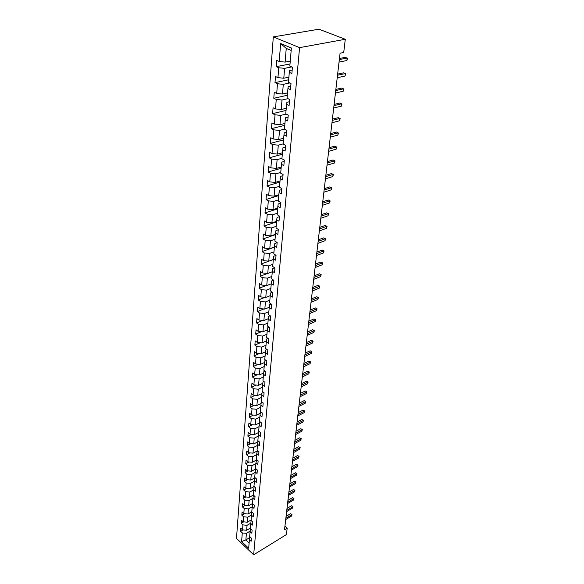 <?xml version="1.0" encoding="UTF-8"?>
<svg xmlns="http://www.w3.org/2000/svg" width="584" height="584" viewBox="0 0 584 584"><rect width="100%" height="100%" fill="white"/><g stroke="black" fill="none" stroke-linecap="round" stroke-linejoin="round"><path stroke-width="0.88" d="M273.305 36.909L236.491 538.419L253.653 554.8L299.57 47.64L273.305 36.909L318.952 29.2L345.29 39.281L299.57 47.64M249.769 536.652L249.412 539.638L251.135 541.266L251.405 538.192L249.675 536.565L250.098 531.608L251.835 533.236L252.106 530.111L250.361 528.484L250.792 523.454L252.543 525.082L252.821 521.913L251.062 520.293L251.5 515.183L253.266 516.803L253.544 513.591L251.77 511.971L252.215 506.788L253.996 508.401L254.281 505.138L252.492 503.525L248.682 505.722L249.105 500.546L252.93 498.378M249.412 539.638L248.674 548.259L241.608 541.529L242.287 532.922L240.593 531.323L243.01 529.9M292.175 70.007L289.613 70.525L289.299 72.38L291.876 73.504L292.423 67.204L289.839 66.087L291.379 47.983L280.627 43.544L279.218 61.51L276.699 60.429L276.225 66.656L278.729 67.759L277.955 77.643L275.466 76.526L274.998 82.636L277.473 83.76L276.714 93.44L274.254 92.301L273.794 98.28L276.247 99.433L275.502 108.923L273.071 107.755L272.618 113.617L275.042 114.8L274.312 124.1L271.91 122.903L271.465 128.648L273.859 129.852L273.151 138.97L270.772 137.751L270.341 143.387L272.706 144.613L272.005 153.548L269.655 152.307L269.231 157.833L271.575 159.082L270.888 167.849L268.56 166.586L268.144 172.003L270.458 173.273L269.786 181.872L267.487 180.587L267.078 185.902L269.37 187.194L268.713 195.625L266.435 194.326L266.034 199.538L268.304 200.852L267.654 209.123L265.399 207.802L265.005 212.919L267.253 214.248L266.618 222.373L264.384 221.029L263.997 226.052L266.224 227.395L265.596 235.367L263.391 234.009L263.012 238.944L265.209 240.309L264.596 248.134L262.413 246.755L262.041 251.594L264.216 252.974L263.618 260.661L261.45 259.274L261.084 264.026L263.245 265.421L262.654 272.962L260.508 271.56L260.15 276.232L262.282 277.641L261.705 285.05L259.588 283.634L259.23 288.219L261.347 289.642L260.778 296.92L258.675 295.489L258.332 299.993L260.42 301.432L259.858 308.578L257.785 307.14L257.442 311.564L259.515 313.009L258.96 320.039L256.902 318.587L256.573 322.937L258.624 324.397L258.084 331.303L256.04 329.836L255.712 334.114L257.748 335.581L257.216 342.37L255.193 340.895L254.872 345.1L256.887 346.582L256.361 353.254L254.361 351.765L254.04 355.904L256.04 357.393L255.522 363.956L253.544 362.46L253.23 366.526L255.201 368.022L254.697 374.475L252.733 372.972L252.427 376.965L254.383 378.476L253.887 384.827L251.938 383.308L251.638 387.243L253.58 388.761L253.091 395.003L251.164 393.477L250.864 397.346L252.784 398.872L252.31 405.011L250.397 403.486L250.105 407.289L252.011 408.822L251.536 414.866L249.638 413.326L249.353 417.071L251.244 418.611L250.777 424.561L248.893 423.013L248.616 426.7L250.485 428.247L250.025 434.102L248.163 432.547L247.886 436.175L249.74 437.73L249.295 443.49L247.448 441.935L247.171 445.504L249.01 447.059L248.565 452.731L246.74 451.169L246.47 454.688L248.295 456.25L247.857 461.834L246.039 460.265L245.776 463.725L247.587 465.295L247.156 470.792L245.353 469.222L245.09 472.631L246.886 474.201L246.463 479.617L244.674 478.041L244.419 481.399L246.2 482.975L245.784 488.304L244.01 486.727L243.754 490.034L245.521 491.611L245.112 496.867L243.353 495.283L243.105 498.539L244.857 500.123L244.448 505.299L242.71 503.707L242.462 506.919L244.2 508.503L243.798 513.599L242.075 512.015L241.827 515.176L243.55 516.767L243.156 521.789L241.447 520.191L241.207 523.308L242.915 524.899L242.528 529.849L240.827 528.257L240.593 531.323M289.299 72.38L288.452 82.344L291 83.483L290.467 89.659L287.927 88.505L287.087 98.258L289.613 99.433L289.087 105.478L286.576 104.295L285.758 113.858L288.255 115.055L287.737 120.976L285.255 119.771L284.452 129.137L286.919 130.356L286.416 136.167L283.963 134.926L283.174 144.109L285.613 145.358L285.116 151.044L282.692 149.789L281.926 158.782L284.335 160.06L283.846 165.637L281.452 164.352L280.692 173.178L283.079 174.47L282.605 179.938L280.232 178.631L279.488 187.289L281.846 188.603L281.378 193.961L279.035 192.64L278.305 201.122L280.641 202.458L280.181 207.721L277.86 206.378L277.152 214.7L279.459 216.058L279.006 221.212L276.707 219.854L276.013 228.023L278.298 229.395L277.853 234.454L275.582 233.074L274.896 241.09L277.159 242.484L276.721 247.448L274.473 246.054L273.801 253.923L276.035 255.325L275.611 260.201L273.385 258.792L272.728 266.516L274.94 267.932L274.524 272.721L272.319 271.297L271.669 278.882L273.859 280.313L273.451 285.014L271.268 283.576L270.633 291.022L272.801 292.474L272.399 297.088L270.239 295.635L269.618 302.943L271.764 304.41L271.37 308.943L269.231 307.476L268.618 314.659L270.742 316.134L270.356 320.594L268.238 319.112L267.633 326.171L269.735 327.661L269.355 332.033L267.26 330.544L266.669 337.479L268.749 338.976L268.377 343.275L266.304 341.779L265.72 348.59L267.786 350.101L267.414 354.327L265.355 352.816L264.786 359.518L266.83 361.036L266.472 365.19L264.435 363.671L263.873 370.256L265.895 371.782L265.537 375.87L263.523 374.337L262.968 380.812L264.975 382.352L264.625 386.367L262.625 384.827L262.085 391.2L264.07 392.74L263.727 396.697L261.741 395.142L261.209 401.405L263.18 402.96L262.844 406.851L260.88 405.289L260.354 411.45L262.304 413.012L261.975 416.837L260.026 415.268L259.508 421.334L261.442 422.904L261.114 426.663L259.187 425.094L258.675 431.05L260.595 432.627L260.274 436.328L258.362 434.751L257.865 440.621L259.763 442.205L259.442 445.84L257.551 444.256L257.062 450.03L258.946 451.622L258.632 455.206L256.756 453.615L256.267 459.301L258.135 460.893L257.829 464.419L255.967 462.827L255.485 468.419L257.34 470.018L257.04 473.493L255.193 471.894L254.719 477.398L256.558 479.004L256.259 482.421L254.427 480.814L253.967 486.246L255.785 487.852L255.493 491.217L253.682 489.604L253.222 494.947L255.026 496.561L254.741 499.875L252.938 498.261L252.492 503.525M345.29 39.281L343.721 52.494L340.078 53.202L284.503 529.87L287.175 528.235L284.934 526.221M250.397 528.053L246.66 530.265L247.068 525.323L250.835 523.103M250.463 528.578L250.098 531.608M242.528 529.849L246.66 530.265M242.915 524.899L247.068 525.323M251.083 520.001L247.324 522.206L247.74 517.183L251.522 514.986M251.164 520.38L250.792 523.454M243.156 521.789L247.324 522.206M243.55 516.767L247.74 517.183M251.5 515.183L251.887 512.073M251.784 511.832L247.996 514.022L248.412 508.927L252.222 506.744M243.798 513.599L247.996 514.022M244.2 508.503L248.412 508.927M252.215 506.788L252.646 503.663M244.448 505.299L248.682 505.722M244.857 500.123L249.105 500.546M252.938 498.261L253.419 495.123M253.339 495.049L249.368 497.291L249.799 492.042L253.653 489.881M245.112 496.867L249.368 497.291M245.521 491.611L249.799 492.042M253.682 489.604L254.208 486.45M254.193 486.443L250.076 488.735L250.514 483.406L254.39 481.26M245.784 488.304L250.076 488.735M246.2 482.975L250.514 483.406M254.427 480.814L255.011 477.646M254.799 477.843L250.784 480.048L251.229 474.639L255.142 472.5M246.463 479.617L250.784 480.048M246.886 474.201L251.229 474.639M255.193 471.894L255.821 468.711M255.544 469.04L251.514 471.23L251.967 465.733L255.901 463.616M247.156 470.792L251.514 471.23M247.587 465.295L251.967 465.733M255.967 462.827L256.653 459.63M256.303 460.097L252.244 462.272L252.704 456.695L256.668 454.586M247.857 461.834L252.244 462.272M248.295 456.25L252.704 456.695M256.756 453.615L257.5 450.403M257.077 451.023L252.996 453.177L253.463 447.505L257.449 445.417M248.565 452.731L252.996 453.177M249.01 447.059L253.463 447.505M257.551 444.256L257.924 441.263L258.362 441.037M257.858 441.796L253.755 443.935L254.23 438.175L258.245 436.102M249.295 443.49L253.755 443.935M249.74 437.73L254.23 438.175M258.362 434.751L258.741 431.766L259.238 431.51M258.654 432.43L254.522 434.547L255.004 428.7L259.055 426.641M250.025 434.102L254.522 434.547M250.485 428.247L255.004 428.7M259.187 425.094L259.559 422.123L260.136 421.838M259.464 422.918L255.31 425.013L255.799 419.071L259.873 417.027M250.777 424.561L255.31 425.013M251.244 418.611L255.799 419.071M260.026 415.268L260.398 412.326L261.048 412.005M260.281 413.246L256.106 415.326L256.602 409.282L260.712 407.26M251.536 414.866L256.106 415.326M252.011 408.822L256.602 409.282M260.88 405.289L261.252 402.369L261.975 402.011M261.114 403.42L256.916 405.478L257.42 399.339L261.559 397.339M252.31 405.011L256.916 405.478M252.784 398.872L257.42 399.339M261.741 395.142L262.114 392.236L262.924 391.849M261.961 393.441L257.734 395.47L258.245 389.229L262.42 387.243M253.091 395.003L257.734 395.47M253.58 388.761L258.245 389.229M262.625 384.827L262.997 381.943L263.895 381.52M262.822 383.286L258.573 385.294L259.092 378.95L263.296 376.987M253.887 384.827L258.573 385.294M254.383 378.476L259.092 378.95M263.523 374.337L263.888 371.475L264.88 371.022M263.698 372.972L259.42 374.95L259.953 368.497L264.187 366.562M254.697 374.475L259.42 374.95M255.201 368.022L259.953 368.497M264.435 363.671L264.8 360.832L265.895 360.335M264.589 362.481L260.281 364.431L260.822 357.875L265.092 355.955M255.522 363.956L260.281 364.431M256.04 357.393L260.822 357.875M265.355 352.816L265.727 350.006L266.924 349.473M265.486 351.809L261.165 353.736L261.712 347.064L266.012 345.173M256.361 353.254L261.165 353.736M256.887 346.582L261.712 347.064M266.304 341.779L266.669 338.99L267.983 338.421M266.406 340.961L262.055 342.859L262.61 336.07L266.946 334.209M257.216 342.37L262.055 342.859M257.748 335.581L262.61 336.07M267.26 330.544L267.625 327.785L269.063 327.179M267.341 329.923L262.968 331.792L263.53 324.887L267.903 323.054M258.084 331.303L262.968 331.792M258.624 324.397L263.53 324.887M268.238 319.112L268.603 316.389L270.166 315.74M268.29 318.703L263.888 320.536L264.464 313.506L268.866 311.703M258.96 320.039L263.888 320.536M259.515 313.009L264.464 313.506M269.231 307.476L269.589 304.782L271.297 304.089M269.253 307.279L264.829 309.082L265.421 301.928L269.852 300.154M259.858 308.578L264.829 309.082M260.42 301.432L265.421 301.928M270.859 288.394L266.384 290.146L265.786 297.424L270.239 295.657L270.604 292.971L272.458 292.241M260.778 296.92L265.786 297.424M261.347 289.642L266.384 290.146M271.268 283.576L271.626 280.948L273.648 280.174M271.246 283.817L266.764 285.554L267.37 278.145L271.881 276.429M261.705 285.05L266.764 285.554M262.282 277.641L267.37 278.145M272.319 271.297L272.677 268.706L274.867 267.888M272.275 271.772L267.757 273.473L268.377 265.932L272.918 264.253M262.654 272.962L267.757 273.473M263.245 265.421L268.377 265.932M273.385 258.792L273.743 256.237L276.028 255.405M273.327 259.508L268.764 261.179L269.399 253.493L273.976 251.85M263.618 260.661L268.764 261.179M264.216 252.974L269.399 253.493M274.473 246.054L274.823 243.543L277.137 242.725M274.392 247.017L269.793 248.653L270.436 240.827L275.057 239.221M264.596 248.134L269.793 248.653M265.209 240.309L270.436 240.827M275.582 233.074L275.933 230.607L278.261 229.811M275.48 234.301L270.845 235.892L271.494 227.928L276.152 226.351M265.596 235.367L270.845 235.892M266.224 227.395L271.494 227.928M276.707 219.854L277.057 217.423L279.407 216.649M276.582 221.343L271.91 222.898L272.575 214.781L277.276 213.248M266.618 222.373L271.91 222.898M267.253 214.248L272.575 214.781M277.86 206.378L278.203 203.998L280.576 203.239M277.707 208.145L272.998 209.663L273.677 201.385L278.415 199.896M267.654 209.123L272.998 209.663M268.304 200.852L273.677 201.385M279.035 192.64L279.378 190.304L281.765 189.574M278.86 194.691L274.108 196.166L274.801 187.734L279.575 186.289M268.713 195.625L274.108 196.166M269.37 187.194L274.801 187.734M280.232 178.631L280.568 176.353L282.977 175.645M280.028 180.989L275.232 182.42L275.94 173.82L280.758 172.419M269.786 181.872L275.232 182.42M270.458 173.273L275.94 173.82M281.452 164.352L281.787 162.126L284.211 161.44M281.218 167.017L276.385 168.396L277.108 159.636L281.97 158.286M270.888 167.849L276.385 168.396M271.575 159.082L277.108 159.636M282.692 149.789L283.028 147.613L285.474 146.949M282.437 152.774L277.561 154.103L278.298 145.168L283.196 143.868M272.005 153.548L277.561 154.103M272.706 144.613L278.298 145.168M283.963 134.926L284.291 132.809L286.766 132.181M283.678 138.247L278.758 139.532L279.51 130.415L284.496 129.152M273.151 138.97L278.758 139.532M273.859 129.852L279.51 130.415M285.255 119.771L285.583 117.712L288.073 117.107M284.941 123.436L279.977 124.662L280.743 115.369L286.189 114.062M274.312 124.1L279.977 124.662M275.042 114.8L280.743 115.369M286.576 104.295L286.897 102.302L289.416 101.725M286.233 108.325L281.225 109.5L282.006 100.01L287.956 98.66M275.502 108.923L281.225 109.5M276.247 99.433L282.006 100.01M287.927 88.505L288.24 86.578L290.781 86.03M287.547 92.9L282.495 94.024L283.291 84.337L289.81 82.95M276.714 93.44L282.495 94.024M277.473 83.76L283.291 84.337M288.89 77.168L283.795 78.227L284.605 68.343L291.766 66.919M277.955 77.643L283.795 78.227M278.729 67.759L284.605 68.343M290.263 61.108L285.116 62.101L286.24 48.406L280.627 43.544M279.218 61.51L285.116 62.101M287.175 528.235L286.423 534.579L253.653 554.8M291.175 50.45L286.24 48.406M249.645 537.66L245.871 539.93L249.12 543.01M250.156 531.111L246.411 533.338L245.871 539.93L241.608 541.529M242.287 532.922L246.411 533.338M276.225 66.656L290.022 63.955M274.998 82.636L288.671 79.767M273.794 98.28L287.35 95.258M272.618 113.617L286.05 110.442M271.465 128.648L284.78 125.326M270.341 143.387L283.532 139.919M269.231 157.833L282.313 154.234M268.144 172.003L281.116 168.28M267.078 185.902L279.94 182.055M266.034 199.538L278.78 195.574M265.005 212.919L277.648 208.838M263.997 226.052L276.539 221.869M263.012 238.944L275.444 234.651M262.041 251.594L274.378 247.214M261.084 264.026L273.319 259.544M260.15 276.232L267.523 273.451M259.23 288.219L266.246 285.503M258.332 299.993L265.012 297.344M257.442 311.564L263.807 308.98M256.573 322.937L262.639 320.412M255.712 334.114L261.508 331.646M254.872 345.1L260.406 342.691M254.04 355.904L259.332 353.554M253.23 366.526L258.289 364.233M252.427 376.965L257.267 374.731M251.638 387.243L256.274 385.06M250.864 397.346L255.303 395.222M250.105 407.289L254.354 405.223M249.353 417.071L253.427 415.056M248.616 426.7L252.522 424.736M247.886 436.175L251.638 434.262M247.171 445.504L250.77 443.636M246.47 454.688L249.923 452.87M245.776 463.725L249.091 461.959M245.09 472.631L248.273 470.908M244.419 481.399L247.477 479.719M243.754 490.034L246.696 488.399M243.105 498.539L245.93 496.947M242.462 506.919L245.178 505.372M241.827 515.176L244.441 513.664M241.207 523.308L243.718 521.841M339.333 59.59L347.217 58.013L346.911 60.524L339.041 62.123M339.465 58.495L345.443 57.305L347.509 58.371L346.911 60.524M337.508 75.248L345.327 73.569L345.027 76.037L337.224 77.73M337.647 74.11L343.567 72.839L345.618 73.891L345.027 76.037M335.72 90.6L343.472 88.819L343.18 91.235L335.435 93.031M335.858 89.418L341.735 88.075L343.764 89.118L343.18 91.235M333.968 105.646L341.655 103.777L341.363 106.149L333.69 108.033M334.106 104.427L339.939 103.018L341.954 104.04L341.363 106.149M332.245 120.399L339.873 118.45L339.589 120.771L331.975 122.742M332.391 119.143L338.18 117.669L340.165 118.683L339.589 120.771M330.559 134.875L338.121 132.838L337.844 135.116L330.288 137.167M330.712 133.583L336.45 132.042L338.421 133.042L337.844 135.116M328.901 149.073L336.406 146.949L336.136 149.19L328.639 151.322M329.055 147.745L334.749 146.139L336.705 147.132L336.136 149.19M327.281 163.002L334.727 160.804L334.457 163.002L327.025 165.206M327.442 161.637L333.084 159.98L335.026 160.958L334.457 163.002M325.682 176.667L333.07 174.397L332.814 176.558L325.434 178.835M325.85 175.273L331.449 173.565L333.369 174.528L332.814 176.558M331.449 173.565L333.369 174.528M324.12 190.085L331.449 187.749L331.194 189.858L323.872 192.209M324.288 188.661L329.851 186.895L331.748 187.851L331.194 189.858M329.851 186.895L331.748 187.851M322.587 203.254L329.858 200.852L329.61 202.925L322.339 205.342M322.755 201.801L328.274 199.983L330.157 200.933L329.61 202.925M328.274 199.983L330.157 200.933M321.076 216.189L328.296 213.715L328.047 215.759L320.842 218.233M321.251 214.708L326.726 212.839L328.595 213.773L328.047 215.759M326.726 212.839L328.595 213.773M319.594 228.884L326.763 226.351L326.514 228.359L319.36 230.899M319.776 227.38L325.208 225.468L327.062 226.395L326.514 228.359M325.208 225.468L327.062 226.395M318.141 241.36L325.252 238.761L325.011 240.732L317.915 243.338M318.324 239.827L323.719 237.871L325.551 238.783L325.011 240.732M323.719 237.871L325.551 238.783M316.718 253.609L323.77 250.959L323.536 252.894L316.491 255.551M316.893 252.054L322.251 250.054L324.069 250.959L323.536 252.894M322.251 250.054L324.069 250.959M315.309 265.647L322.317 262.939L322.083 264.844L315.09 267.552M315.499 264.07L320.813 262.026L322.616 262.924L322.083 264.844M320.813 262.026L322.616 262.924M313.929 277.473L320.886 274.714L320.66 276.582L313.71 279.349M314.119 275.874L319.397 273.794L321.185 274.677L320.66 276.582M319.397 273.794L321.185 274.677M312.579 289.095L319.477 286.291L319.258 288.124L312.36 290.942M312.768 287.481L318.003 285.357L319.776 286.233L319.258 288.124M318.003 285.357L319.776 286.233M311.243 300.519L318.097 297.665L317.878 299.475L311.031 302.337M311.433 298.884L316.637 296.723L318.389 297.592L317.878 299.475M316.637 296.723L318.389 297.592M309.936 311.754L316.74 308.856L316.521 310.63L309.724 313.535M310.126 310.097L315.287 307.907L317.032 308.761L316.521 310.63M315.287 307.907L317.032 308.761M308.651 322.799L315.404 319.857L315.192 321.601L308.447 324.551M308.841 321.12L313.966 318.893L315.696 319.747L315.192 321.601M313.966 318.893L315.696 319.747M307.381 333.654L314.09 330.668L313.878 332.391L307.184 335.377M307.578 331.967L312.666 329.704L314.382 330.544L313.878 332.391M312.666 329.704L314.382 330.544M306.14 344.334L312.798 341.312L312.586 342.998L305.936 346.035M306.337 342.625L311.389 340.341L313.09 341.173L312.586 342.998M311.389 340.341L313.09 341.173M304.914 354.838L311.52 351.78L311.323 353.437L304.717 356.51M305.111 353.116L310.126 350.801L311.819 351.626L311.323 353.437M310.126 350.801L311.819 351.626M303.709 365.175L310.272 362.073L310.075 363.708L303.512 366.818M303.906 363.438L308.892 361.094L310.564 361.905L310.075 363.708M308.892 361.094L310.564 361.905M302.519 375.344L309.038 372.205L308.848 373.818L302.329 376.957M302.724 373.592L307.673 371.22L309.33 372.03L308.848 373.818M307.673 371.22L309.33 372.03M301.351 385.352L307.826 382.177L307.637 383.761L301.169 386.936M301.563 383.586L306.476 381.184L308.118 381.987L307.637 383.761M306.476 381.184L308.118 381.987M300.205 395.2L306.637 391.995L306.447 393.55L300.023 396.762M300.417 393.419L305.293 390.995L306.928 391.784L306.447 393.55M305.293 390.995L306.928 391.784M299.074 404.887L305.461 401.653L305.279 403.186L298.899 406.428M299.285 403.099L304.133 400.653L305.753 401.434L305.279 403.186M304.133 400.653L305.753 401.434M297.964 414.428L304.308 411.165L304.125 412.676L297.789 415.947M298.176 412.625L302.986 410.158L304.6 410.932L304.125 412.676M302.986 410.158L304.6 410.932M296.869 423.823L303.169 420.531L302.986 422.02L296.694 425.313M297.081 422.006L301.862 419.516L303.461 420.29L302.986 422.02M301.862 419.516L303.461 420.29M295.789 433.072L302.052 429.751L301.87 431.218L295.621 434.54M296 431.248L300.753 428.736L302.337 429.495L301.87 431.218M300.753 428.736L302.337 429.495M294.73 442.176L300.942 438.832L300.767 440.278L294.562 443.628M294.942 440.343L299.658 437.81L301.234 438.569L300.767 440.278M299.658 437.81L301.234 438.569M293.686 451.147L299.862 447.775L299.687 449.198L293.518 452.571M293.898 449.3L298.585 446.753L299.862 447.775L300.147 447.505L299.687 449.198M298.585 446.753L300.147 447.505M292.65 459.98L298.789 456.586L298.621 457.987L292.489 461.389M292.869 458.126L297.526 455.564L298.789 456.586L299.074 456.301L298.621 457.987M297.526 455.564L299.074 456.301M291.635 468.689L297.731 465.273L297.563 466.645L291.474 470.069M291.854 466.82L296.482 464.236L297.731 465.273L298.022 464.974L297.563 466.645M296.482 464.236L298.022 464.974M290.635 477.259L296.694 473.821L296.526 475.179L290.482 478.624M290.854 475.391L295.453 472.784L296.694 473.821L296.979 473.514L296.526 475.179M295.453 472.784L296.979 473.514M289.657 485.713L295.672 482.253L295.511 483.589L289.496 487.049M289.876 483.829L294.438 481.216L295.672 482.253L295.957 481.939L295.511 483.589M294.438 481.216L295.957 481.939M288.686 494.035L294.664 490.553L294.504 491.874L288.525 495.356M288.905 492.151L293.438 489.516L294.664 490.553L294.949 490.231L294.504 491.874M293.438 489.516L294.949 490.231M287.729 502.24L293.664 498.743L293.511 500.043L287.576 503.539M287.948 500.349L292.453 497.699L293.664 498.743L293.949 498.407L293.511 500.043M292.453 497.699L293.949 498.407M286.781 510.328L292.686 506.81L292.533 508.095L286.635 511.613M287.007 508.423L291.482 505.766L292.686 506.81L292.971 506.474L292.533 508.095M291.482 505.766L292.971 506.474M285.853 518.3L291.723 514.767L291.569 516.03L285.707 519.563M286.08 516.395L290.525 513.716L291.723 514.767L292 514.416L291.569 516.03M290.525 513.716L292 514.416"/></g></svg>
